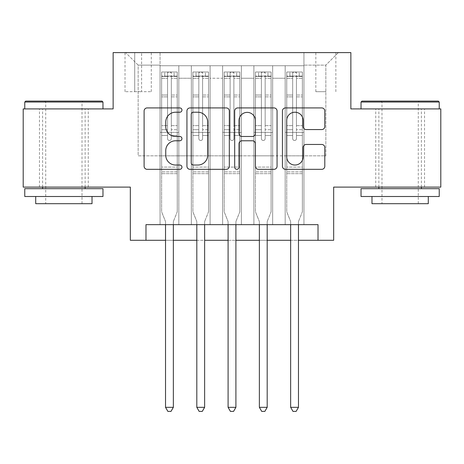 <?xml version="1.0" encoding="UTF-8"?>
<svg xmlns="http://www.w3.org/2000/svg" width="464" height="464" viewBox="0 0 464 464"><rect width="100%" height="100%" fill="white"/><g stroke="black" fill="none" stroke-linecap="round" stroke-linejoin="round"><path stroke-width="0.35" stroke-dasharray="2.32 1.74" d="M181.952 110.072A2.152 2.152 0 0 0 179.8 107.921L147.181 107.921A3.068 3.068 0 0 0 144.107 110.995L144.107 166.263A3.068 3.068 0 0 0 147.181 169.331L179.8 169.331A2.152 2.152 0 0 0 181.952 167.179A2.152 2.152 0 0 0 179.8 165.033L175.583 165.033A9.825 9.825 0 0 1 165.758 155.208L165.758 150.603A9.825 9.825 0 0 1 175.583 140.778L179.8 140.778A2.152 2.152 0 0 0 181.952 138.626A2.152 2.152 0 0 0 179.8 136.48L175.583 136.48A9.825 9.825 0 0 1 165.758 126.655L165.758 122.044A9.825 9.825 0 0 1 175.583 112.218L179.8 112.218A2.152 2.152 0 0 0 181.952 110.072M400.136 108.912L361.033 108.912L400.136 108.912M400.136 187.114L424.537 187.114L400.136 187.114M63.864 108.912L102.967 108.912L63.864 108.912M63.864 187.114L88.264 187.114L63.864 187.114M325.844 52.606L315.833 52.606L325.844 52.606M325.844 91.704L315.833 91.704L325.844 91.704M440.8 108.912L440.8 187.114L333.662 187.114L333.662 240.288L130.338 240.288L130.338 187.114L23.2 187.114L23.2 108.912L113.135 108.912L113.135 52.606L350.865 52.606L350.865 108.912L440.8 108.912M303.943 224.651L303.943 65.743L160.057 65.743L160.057 224.651L178.82 224.651L160.057 224.651L178.82 224.651L160.057 224.651L160.057 65.743L178.82 65.743L178.82 224.651L178.82 65.743L178.82 155.829L191.336 155.829L178.82 155.829L178.82 65.743L160.057 65.743L303.943 65.743L303.943 224.651L285.18 224.651L285.18 65.743L253.895 65.743L253.895 224.651L253.895 65.743L272.664 65.743L272.664 224.651L272.664 65.743L272.664 155.829L272.664 65.743L285.18 65.743L285.18 224.651L303.943 224.651L285.18 224.651L303.943 224.651L303.943 65.117L303.943 155.829L325.844 155.829L325.844 65.117L303.943 65.117L325.844 65.117L325.844 155.829L303.943 155.829L303.943 132.368L303.943 224.651M253.895 224.651L272.664 224.651L253.895 224.651L272.664 224.651L253.895 224.651L253.895 132.368L253.895 155.829L241.384 155.829L241.384 78.254L241.384 155.829L253.895 155.829L253.895 78.254L253.895 155.829L285.18 155.829L272.664 155.829L272.664 132.368L272.664 155.829L253.895 155.829L253.895 132.368L272.664 132.368L272.664 224.651L272.664 132.368L253.895 132.368L253.895 224.651M241.384 224.651L241.384 65.743L222.616 65.743L222.616 224.651L222.616 65.743L241.384 65.743L241.384 224.651L222.616 224.651L241.384 224.651L222.616 224.651L241.384 224.651L241.384 132.368L241.384 224.651M210.105 224.651L210.105 65.743L191.336 65.743L191.336 224.651L191.336 65.743L210.105 65.743L210.105 224.651L191.336 224.651L210.105 224.651L191.336 224.651L210.105 224.651L210.105 132.368L210.105 224.651M285.18 78.254L285.18 155.829L285.18 65.743L285.18 78.254L272.664 78.254L285.18 78.254M210.105 78.254L210.105 155.829L210.105 65.743L210.105 78.254L222.616 78.254L222.616 155.829L210.105 155.829L222.616 155.829L222.616 65.743L210.105 65.743L222.616 65.743L222.616 78.254L210.105 78.254M145.98 240.288L145.98 224.651L145.98 240.288L145.98 224.651L318.02 224.651L145.98 224.651L318.02 224.651L318.02 240.288M134.717 52.606L125.019 52.606L134.717 52.606L134.717 91.704L125.019 91.704L141.595 91.704L134.717 91.704L134.717 52.606M141.595 52.606L151.293 52.606L141.595 52.606L141.595 91.704L151.293 91.704L141.595 91.704L141.595 52.606M303.943 52.606L160.057 52.606L338.355 52.606L303.943 52.606L303.943 65.743L303.943 52.606M160.057 52.606L125.645 52.606L160.057 52.606L160.057 155.829L138.156 155.829L138.156 65.117L160.057 65.117L138.156 65.117L125.645 52.606L138.156 65.117L138.156 155.829L160.057 155.829L160.057 52.606M191.336 78.254L191.336 155.829L191.336 65.743L178.82 65.743L191.336 65.743L191.336 78.254L178.82 78.254L191.336 78.254M253.895 65.743L241.384 65.743L241.384 78.254L241.384 65.743L253.895 65.743L253.895 78.254L253.895 65.743M165.526 240.288L173.35 240.288M196.811 240.288L204.63 240.288M228.091 240.288L235.909 240.288M259.37 240.288L267.189 240.288M290.65 240.288L298.474 240.288M222.616 155.829L241.384 155.829L222.616 155.829L222.616 132.368L222.616 155.829M191.336 155.829L210.105 155.829L210.105 132.368L210.105 155.829L191.336 155.829L191.336 132.368L210.105 132.368L191.336 132.368L191.336 224.651L191.336 155.829M160.057 155.829L178.82 155.829L178.82 132.368L178.82 224.651L178.82 132.368L178.82 155.829L160.057 155.829L160.057 132.368L178.82 132.368L160.057 132.368L160.057 224.651L160.057 155.829M285.18 155.829L303.943 155.829L285.18 155.829L285.18 132.368L285.18 155.829M160.057 132.368L178.82 132.368L160.057 132.368M191.336 132.368L210.105 132.368L191.336 132.368M222.616 132.368L241.384 132.368L222.616 132.368L222.616 224.651L222.616 132.368L241.384 132.368L222.616 132.368M253.895 132.368L272.664 132.368L253.895 132.368M285.18 132.368L303.943 132.368L285.18 132.368L285.18 224.651L285.18 132.368L303.943 132.368L285.18 132.368M338.355 52.606L325.844 65.117L338.355 52.606M229.315 166.263L229.315 110.995A3.068 3.068 0 0 0 226.241 107.921L190.014 107.921A3.068 3.068 0 0 0 186.94 110.995L186.94 166.263A3.068 3.068 0 0 0 190.014 169.331L226.241 169.331A3.068 3.068 0 0 0 229.315 166.263M193.389 112.218A2.152 2.152 0 0 0 191.238 114.37L191.238 162.881A2.152 2.152 0 0 0 193.389 165.033L197.844 165.033A9.825 9.825 0 0 0 207.669 155.208L207.669 122.044A9.825 9.825 0 0 0 197.844 112.218L193.389 112.218M237.759 107.921L273.986 107.921A3.068 3.068 0 0 1 277.06 110.995L277.06 166.263A3.068 3.068 0 0 1 273.986 169.331L258.483 169.331A3.068 3.068 0 0 1 255.415 166.263L255.415 143.846A3.068 3.068 0 0 0 252.341 140.778L242.057 140.778A3.068 3.068 0 0 0 238.983 143.846L238.983 167.179A2.152 2.152 0 0 1 236.837 169.331A2.152 2.152 0 0 1 234.685 167.179L234.685 110.995A3.068 3.068 0 0 1 237.759 107.921M255.415 120.588A8.213 8.213 0 0 0 247.196 112.375A8.213 8.213 0 0 0 238.983 120.588L238.983 133.406A3.068 3.068 0 0 0 242.057 136.48L252.341 136.48A3.068 3.068 0 0 0 255.415 133.406L255.415 120.588M306.228 129.566L321.732 129.566A3.068 3.068 0 0 0 324.806 126.498L324.806 110.995A3.068 3.068 0 0 0 321.732 107.921L285.505 107.921A3.068 3.068 0 0 0 282.431 110.995L282.431 166.263A3.068 3.068 0 0 0 285.505 169.331L321.732 169.331A3.068 3.068 0 0 0 324.806 166.263L324.806 147.529A3.068 3.068 0 0 0 321.732 144.461L306.228 144.461A3.068 3.068 0 0 0 303.154 147.529L303.154 156.82A8.213 8.213 0 0 1 294.942 165.033A8.213 8.213 0 0 1 286.729 156.82L286.729 120.437A8.213 8.213 0 0 1 294.942 112.218A8.213 8.213 0 0 1 303.154 120.437L303.154 126.498A3.068 3.068 0 0 0 306.228 129.566M167.562 138.626A1.879 1.879 0 0 0 169.435 140.505A1.879 1.879 0 0 1 167.562 138.626L167.562 135.488L167.562 138.626A1.879 1.879 0 0 0 169.435 140.505A1.879 1.879 0 0 0 171.315 138.626A1.879 1.879 0 0 1 169.435 140.505A1.879 1.879 0 0 0 171.315 138.626L171.315 135.488L171.315 138.626A1.879 1.879 0 0 1 169.435 140.505A1.879 1.879 0 0 1 167.562 138.626L167.562 129.705L167.562 138.626M165.526 224.651L165.526 222.146A3.126 3.126 0 0 0 165.3 220.98A3.126 3.126 0 0 1 165.526 222.146A3.126 3.126 0 0 0 165.3 220.98L161.617 211.822L165.3 220.98L161.617 211.822L161.617 135.488L161.617 167.092L161.617 135.488L167.562 135.488L161.617 135.488L167.562 135.488L161.617 135.488L161.617 125.64L167.562 125.64L161.617 125.64L161.617 96.854L167.562 96.854L161.617 96.854L161.617 78.393L167.562 78.393L161.617 78.393L161.617 76.067L161.617 135.488L161.617 129.705L167.562 129.705L161.617 129.705L161.617 95.027L167.562 95.027L167.562 129.705L167.562 95.027L161.617 95.027L161.617 76.566L167.562 76.566L167.562 95.027L167.562 72.384L167.562 76.885L167.562 72.384L171.315 72.384L171.315 76.885C170.068 75.8 168.815 75.8 167.562 76.885L167.562 135.488L167.562 76.885C168.809 75.8 170.062 75.8 171.315 76.885L171.315 135.488L171.315 72.384L167.562 72.384L167.562 76.566L161.617 76.566L161.617 72.001L164.743 71.995L164.743 76.067L161.617 76.067L161.617 72.001L161.617 76.067L174.128 76.067L164.743 76.067L164.743 71.995L177.178 71.995L174.128 71.995L174.128 76.067L177.26 76.067L177.26 72.001L161.617 72.001L161.617 211.822L161.617 167.092L161.617 211.822L165.3 220.98A3.126 3.126 0 0 1 165.526 222.146L165.526 407.328L173.35 407.328L173.35 222.146A3.126 3.126 0 0 1 173.577 220.98L177.26 211.822L177.26 173.664L177.26 211.822L173.577 220.98A3.126 3.126 0 0 0 173.35 222.146A3.126 3.126 0 0 1 173.577 220.98A3.126 3.126 0 0 0 173.35 222.146L173.35 224.651M177.26 76.067L177.26 173.664L161.617 173.664L177.26 173.664L177.26 167.092L161.617 167.092L177.26 167.092L177.26 135.488L177.26 211.822L177.26 135.488L171.315 135.488L171.315 125.64L171.315 138.626L171.315 135.488L177.26 135.488L171.315 135.488L177.26 135.488L177.26 125.64L171.315 125.64L171.315 96.854L171.315 125.64L177.26 125.64L177.26 96.854L171.315 96.854L171.315 78.393L171.315 96.854L177.26 96.854L177.26 78.393L171.315 78.393L177.26 78.393L177.26 76.067L161.698 76.067L177.178 76.067L174.128 76.067L174.128 71.995L177.26 72.001L177.26 129.705L171.315 129.705L177.26 129.705L177.26 95.027L171.315 95.027L177.26 95.027L177.26 76.566L171.315 76.566L177.26 76.566L177.26 72.001L177.26 76.067M173.35 407.328L165.526 407.328L165.526 222.146L165.526 407.328L167.875 411.394L171.001 411.394L167.875 411.394L165.526 407.328L167.875 411.394L171.001 411.394L173.35 407.328L173.35 222.146L173.35 407.328L171.001 411.394L173.35 407.328L165.526 407.328M102.028 101.088L25.7 101.088M24.766 102.028L102.967 102.028M24.766 196.498L102.967 196.498M24.766 188.674L102.967 188.674M35.711 203.69L92.017 203.69M63.864 102.028L45.721 102.028L63.864 102.028M438.3 101.088L361.972 101.088M361.033 102.028L439.234 102.028M361.033 196.498L439.234 196.498M361.033 188.674L439.234 188.674M371.983 203.69L428.289 203.69M400.136 102.028L381.994 102.028L400.136 102.028M198.841 138.626A1.879 1.879 0 0 0 200.721 140.505A1.879 1.879 0 0 1 198.841 138.626L198.841 135.488L198.841 138.626A1.879 1.879 0 0 0 200.721 140.505A1.879 1.879 0 0 0 202.594 138.626A1.879 1.879 0 0 1 200.721 140.505A1.879 1.879 0 0 0 202.594 138.626L202.594 135.488L202.594 138.626A1.879 1.879 0 0 1 200.721 140.505A1.879 1.879 0 0 1 198.841 138.626L198.841 129.705L198.841 138.626M196.811 224.651L196.811 222.146A3.126 3.126 0 0 0 196.585 220.98A3.126 3.126 0 0 1 196.811 222.146A3.126 3.126 0 0 0 196.585 220.98L192.896 211.822L196.585 220.98L192.896 211.822L192.896 135.488L192.896 167.092L192.896 135.488L198.841 135.488L192.896 135.488L198.841 135.488L192.896 135.488L192.896 125.64L198.841 125.64L192.896 125.64L192.896 96.854L198.841 96.854L192.896 96.854L192.896 78.393L198.841 78.393L192.896 78.393L192.896 76.067L192.896 135.488L192.896 129.705L198.841 129.705L192.896 129.705L192.896 95.027L198.841 95.027L198.841 129.705L198.841 95.027L192.896 95.027L192.896 76.566L198.841 76.566L198.841 95.027L198.841 72.384L198.841 76.885L198.841 72.384L202.594 72.384L202.594 76.885C201.347 75.8 200.094 75.8 198.841 76.885L198.841 135.488L198.841 76.885C200.088 75.8 201.341 75.8 202.594 76.885L202.594 135.488L202.594 72.384L198.841 72.384L198.841 76.566L192.896 76.566L192.896 72.001L196.028 71.995L196.028 76.067L192.896 76.067L192.896 72.001L192.896 76.067L205.413 76.067L196.028 76.067L196.028 71.995L208.464 71.995L205.413 71.995L205.413 76.067L208.539 76.067L208.539 72.001L192.896 72.001L192.896 211.822L192.896 167.092L192.896 211.822L196.585 220.98A3.126 3.126 0 0 1 196.811 222.146L196.811 407.328L204.63 407.328L204.63 222.146A3.126 3.126 0 0 1 204.856 220.98L208.539 211.822L208.539 173.664L208.539 211.822L204.856 220.98A3.126 3.126 0 0 0 204.63 222.146A3.126 3.126 0 0 1 204.856 220.98A3.126 3.126 0 0 0 204.63 222.146L204.63 224.651M208.539 76.067L208.539 173.664L192.896 173.664L208.539 173.664L208.539 167.092L192.896 167.092L208.539 167.092L208.539 135.488L208.539 211.822L208.539 135.488L202.594 135.488L202.594 125.64L202.594 138.626L202.594 135.488L208.539 135.488L202.594 135.488L208.539 135.488L208.539 125.64L202.594 125.64L202.594 96.854L202.594 125.64L208.539 125.64L208.539 96.854L202.594 96.854L202.594 78.393L202.594 96.854L208.539 96.854L208.539 78.393L202.594 78.393L208.539 78.393L208.539 76.067L192.978 76.067L208.464 76.067L205.413 76.067L205.413 71.995L208.539 72.001L208.539 129.705L202.594 129.705L208.539 129.705L208.539 95.027L202.594 95.027L208.539 95.027L208.539 76.566L202.594 76.566L208.539 76.566L208.539 72.001L208.539 76.067M204.63 407.328L196.811 407.328L196.811 222.146L196.811 407.328L199.155 411.394L202.281 411.394L199.155 411.394L196.811 407.328L199.155 411.394L202.281 411.394L204.63 407.328L204.63 222.146L204.63 407.328L202.281 411.394L204.63 407.328L196.811 407.328M230.121 138.626A1.879 1.879 0 0 0 232 140.505A1.879 1.879 0 0 1 230.121 138.626L230.121 135.488L230.121 138.626A1.879 1.879 0 0 0 232 140.505A1.879 1.879 0 0 0 233.879 138.626A1.879 1.879 0 0 1 232 140.505A1.879 1.879 0 0 0 233.879 138.626L233.879 135.488L233.879 138.626A1.879 1.879 0 0 1 232 140.505A1.879 1.879 0 0 1 230.121 138.626L230.121 129.705L230.121 138.626M228.091 224.651L228.091 222.146A3.126 3.126 0 0 0 227.865 220.98A3.126 3.126 0 0 1 228.091 222.146A3.126 3.126 0 0 0 227.865 220.98L224.182 211.822L227.865 220.98L224.182 211.822L224.182 135.488L224.182 167.092L224.182 135.488L230.121 135.488L224.182 135.488L230.121 135.488L224.182 135.488L224.182 125.64L230.121 125.64L224.182 125.64L224.182 96.854L230.121 96.854L224.182 96.854L224.182 78.393L230.121 78.393L224.182 78.393L224.182 76.067L224.182 135.488L224.182 129.705L230.121 129.705L224.182 129.705L224.182 95.027L230.121 95.027L230.121 129.705L230.121 95.027L224.182 95.027L224.182 76.566L230.121 76.566L230.121 95.027L230.121 72.384L230.121 76.885L230.121 72.384L233.879 72.384L233.879 76.885C232.626 75.8 231.379 75.8 230.121 76.885L230.121 135.488L230.121 76.885C231.374 75.8 232.621 75.8 233.879 76.885L233.879 135.488L233.879 72.384L230.121 72.384L230.121 76.566L224.182 76.566L224.182 72.001L227.308 71.995L227.308 76.067L224.182 76.067L224.182 72.001L224.182 76.067L236.692 76.067L227.308 76.067L227.308 71.995L239.743 71.995L236.692 71.995L236.692 76.067L239.818 76.067L239.818 72.001L224.182 72.001L224.182 211.822L224.182 167.092L224.182 211.822L227.865 220.98A3.126 3.126 0 0 1 228.091 222.146L228.091 407.328L235.909 407.328L235.909 222.146A3.126 3.126 0 0 1 236.135 220.98L239.818 211.822L239.818 173.664L239.818 211.822L236.135 220.98A3.126 3.126 0 0 0 235.909 222.146A3.126 3.126 0 0 1 236.135 220.98A3.126 3.126 0 0 0 235.909 222.146L235.909 224.651M239.818 76.067L239.818 173.664L224.182 173.664L239.818 173.664L239.818 167.092L224.182 167.092L239.818 167.092L239.818 135.488L239.818 211.822L239.818 135.488L233.879 135.488L233.879 125.64L233.879 138.626L233.879 135.488L239.818 135.488L233.879 135.488L239.818 135.488L239.818 125.64L233.879 125.64L233.879 96.854L233.879 125.64L239.818 125.64L239.818 96.854L233.879 96.854L233.879 78.393L233.879 96.854L239.818 96.854L239.818 78.393L233.879 78.393L239.818 78.393L239.818 76.067L224.257 76.067L239.743 76.067L236.692 76.067L236.692 71.995L239.818 72.001L239.818 129.705L233.879 129.705L239.818 129.705L239.818 95.027L233.879 95.027L239.818 95.027L239.818 76.566L233.879 76.566L239.818 76.566L239.818 72.001L239.818 76.067M235.909 407.328L228.091 407.328L228.091 222.146L228.091 407.328L230.434 411.394L233.566 411.394L230.434 411.394L228.091 407.328L230.434 411.394L233.566 411.394L235.909 407.328L235.909 222.146L235.909 407.328L233.566 411.394L235.909 407.328L228.091 407.328M261.406 138.626A1.879 1.879 0 0 0 263.279 140.505A1.879 1.879 0 0 1 261.406 138.626L261.406 135.488L261.406 138.626A1.879 1.879 0 0 0 263.279 140.505A1.879 1.879 0 0 0 265.159 138.626A1.879 1.879 0 0 1 263.279 140.505A1.879 1.879 0 0 0 265.159 138.626L265.159 135.488L265.159 138.626A1.879 1.879 0 0 1 263.279 140.505A1.879 1.879 0 0 1 261.406 138.626L261.406 129.705L261.406 138.626M259.37 224.651L259.37 222.146A3.126 3.126 0 0 0 259.144 220.98A3.126 3.126 0 0 1 259.37 222.146A3.126 3.126 0 0 0 259.144 220.98L255.461 211.822L259.144 220.98L255.461 211.822L255.461 135.488L255.461 167.092L255.461 135.488L261.406 135.488L255.461 135.488L261.406 135.488L255.461 135.488L255.461 125.64L261.406 125.64L255.461 125.64L255.461 96.854L261.406 96.854L255.461 96.854L255.461 78.393L261.406 78.393L255.461 78.393L255.461 76.067L255.461 135.488L255.461 129.705L261.406 129.705L255.461 129.705L255.461 95.027L261.406 95.027L261.406 129.705L261.406 95.027L255.461 95.027L255.461 76.566L261.406 76.566L261.406 95.027L261.406 72.384L261.406 76.885L261.406 72.384L265.159 72.384L265.159 76.885C263.912 75.8 262.659 75.8 261.406 76.885L261.406 135.488L261.406 76.885C262.653 75.8 263.906 75.8 265.159 76.885L265.159 135.488L265.159 72.384L261.406 72.384L261.406 76.566L255.461 76.566L255.461 72.001L258.587 71.995L258.587 76.067L255.461 76.067L255.461 72.001L255.461 76.067L267.972 76.067L258.587 76.067L258.587 71.995L271.022 71.995L267.972 71.995L267.972 76.067L271.104 76.067L271.104 72.001L255.461 72.001L255.461 211.822L255.461 167.092L255.461 211.822L259.144 220.98A3.126 3.126 0 0 1 259.37 222.146L259.37 407.328L267.189 407.328L267.189 222.146A3.126 3.126 0 0 1 267.415 220.98L271.104 211.822L271.104 173.664L271.104 211.822L267.415 220.98A3.126 3.126 0 0 0 267.189 222.146A3.126 3.126 0 0 1 267.415 220.98A3.126 3.126 0 0 0 267.189 222.146L267.189 224.651M271.104 76.067L271.104 173.664L255.461 173.664L271.104 173.664L271.104 167.092L255.461 167.092L271.104 167.092L271.104 135.488L271.104 211.822L271.104 135.488L265.159 135.488L265.159 125.64L265.159 138.626L265.159 135.488L271.104 135.488L265.159 135.488L271.104 135.488L271.104 125.64L265.159 125.64L265.159 96.854L265.159 125.64L271.104 125.64L271.104 96.854L265.159 96.854L265.159 78.393L265.159 96.854L271.104 96.854L271.104 78.393L265.159 78.393L271.104 78.393L271.104 76.067L255.536 76.067L271.022 76.067L267.972 76.067L267.972 71.995L271.104 72.001L271.104 129.705L265.159 129.705L271.104 129.705L271.104 95.027L265.159 95.027L271.104 95.027L271.104 76.566L265.159 76.566L271.104 76.566L271.104 72.001L271.104 76.067M267.189 407.328L259.37 407.328L259.37 222.146L259.37 407.328L261.719 411.394L264.845 411.394L261.719 411.394L259.37 407.328L261.719 411.394L264.845 411.394L267.189 407.328L267.189 222.146L267.189 407.328L264.845 411.394L267.189 407.328L259.37 407.328M292.685 138.626A1.879 1.879 0 0 0 294.565 140.505A1.879 1.879 0 0 1 292.685 138.626L292.685 135.488L292.685 138.626A1.879 1.879 0 0 0 294.565 140.505A1.879 1.879 0 0 0 296.438 138.626A1.879 1.879 0 0 1 294.565 140.505A1.879 1.879 0 0 0 296.438 138.626L296.438 135.488L296.438 138.626A1.879 1.879 0 0 1 294.565 140.505A1.879 1.879 0 0 1 292.685 138.626L292.685 129.705L292.685 138.626M290.65 224.651L290.65 222.146A3.126 3.126 0 0 0 290.423 220.98A3.126 3.126 0 0 1 290.65 222.146A3.126 3.126 0 0 0 290.423 220.98L286.74 211.822L290.423 220.98L286.74 211.822L286.74 135.488L286.74 167.092L286.74 135.488L292.685 135.488L286.74 135.488L292.685 135.488L286.74 135.488L286.74 125.64L292.685 125.64L286.74 125.64L286.74 96.854L292.685 96.854L286.74 96.854L286.74 78.393L292.685 78.393L286.74 78.393L286.74 76.067L286.74 135.488L286.74 129.705L292.685 129.705L286.74 129.705L286.74 95.027L292.685 95.027L292.685 129.705L292.685 95.027L286.74 95.027L286.74 76.566L292.685 76.566L292.685 95.027L292.685 72.384L292.685 76.885L292.685 72.384L296.438 72.384L296.438 76.885C295.191 75.8 293.938 75.8 292.685 76.885L292.685 135.488L292.685 76.885C293.932 75.8 295.185 75.8 296.438 76.885L296.438 135.488L296.438 72.384L292.685 72.384L292.685 76.566L286.74 76.566L286.74 72.001L289.872 71.995L289.872 76.067L286.74 76.067L286.74 72.001L286.74 76.067L299.257 76.067L289.872 76.067L289.872 71.995L302.302 71.995L299.257 71.995L299.257 76.067L302.383 76.067L302.383 72.001L286.74 72.001L286.74 211.822L286.74 167.092L286.74 211.822L290.423 220.98A3.126 3.126 0 0 1 290.65 222.146L290.65 407.328L298.474 407.328L298.474 222.146A3.126 3.126 0 0 1 298.7 220.98L302.383 211.822L302.383 173.664L302.383 211.822L298.7 220.98A3.126 3.126 0 0 0 298.474 222.146A3.126 3.126 0 0 1 298.7 220.98A3.126 3.126 0 0 0 298.474 222.146L298.474 224.651M302.383 76.067L302.383 173.664L286.74 173.664L302.383 173.664L302.383 167.092L286.74 167.092L302.383 167.092L302.383 135.488L302.383 211.822L302.383 135.488L296.438 135.488L296.438 125.64L296.438 138.626L296.438 135.488L302.383 135.488L296.438 135.488L302.383 135.488L302.383 125.64L296.438 125.64L296.438 96.854L296.438 125.64L302.383 125.64L302.383 96.854L296.438 96.854L296.438 78.393L296.438 96.854L302.383 96.854L302.383 78.393L296.438 78.393L302.383 78.393L302.383 76.067L286.822 76.067L302.302 76.067L299.257 76.067L299.257 71.995L302.383 72.001L302.383 129.705L296.438 129.705L302.383 129.705L302.383 95.027L296.438 95.027L302.383 95.027L302.383 76.566L296.438 76.566L302.383 76.566L302.383 72.001L302.383 76.067M298.474 407.328L290.65 407.328L290.65 222.146L290.65 407.328L292.999 411.394L296.125 411.394L292.999 411.394L290.65 407.328L292.999 411.394L296.125 411.394L298.474 407.328L298.474 222.146L298.474 407.328L296.125 411.394L298.474 407.328L290.65 407.328M253.895 78.254L241.384 78.254L253.895 78.254M177.26 171.9L161.617 171.9L177.26 171.9M208.539 171.9L192.896 171.9L208.539 171.9M239.818 171.9L224.182 171.9L239.818 171.9M271.104 171.9L255.461 171.9L271.104 171.9M302.383 171.9L286.74 171.9L302.383 171.9M375.736 187.114L375.736 108.912M39.463 187.114L39.463 108.912M315.833 91.704L315.833 52.606M125.019 91.704L125.019 52.606M151.293 91.704L151.293 52.606M335.855 91.704L335.855 52.606M88.264 187.114L88.264 108.912M424.537 187.114L424.537 108.912M82.006 203.69L82.006 102.028L82.946 101.088M42.595 187.114L42.595 108.912M85.138 187.114L85.138 108.912M44.782 101.088L45.721 102.028L45.721 203.69M418.279 203.69L418.279 102.028L419.218 101.088M378.862 187.114L378.862 108.912M421.405 187.114L421.405 108.912M381.054 101.088L381.994 102.028L381.994 203.69"/><path stroke-width="0.7" d="M181.952 110.072A2.152 2.152 0 0 0 179.8 107.921L147.181 107.921A3.068 3.068 0 0 0 144.107 110.995L144.107 166.263A3.068 3.068 0 0 0 147.181 169.331L179.8 169.331A2.152 2.152 0 0 0 181.952 167.179A2.152 2.152 0 0 0 179.8 165.033L175.583 165.033A9.825 9.825 0 0 1 165.758 155.208L165.758 150.603A9.825 9.825 0 0 1 175.583 140.778L179.8 140.778A2.152 2.152 0 0 0 181.952 138.626A2.152 2.152 0 0 0 179.8 136.48L175.583 136.48A9.825 9.825 0 0 1 165.758 126.655L165.758 122.044A9.825 9.825 0 0 1 175.583 112.218L179.8 112.218A2.152 2.152 0 0 0 181.952 110.072M321.732 129.566A3.068 3.068 0 0 0 324.806 126.498L324.806 110.995A3.068 3.068 0 0 0 321.732 107.921L285.505 107.921A3.068 3.068 0 0 0 282.431 110.995L282.431 166.263A3.068 3.068 0 0 0 285.505 169.331L321.732 169.331A3.068 3.068 0 0 0 324.806 166.263L324.806 147.529A3.068 3.068 0 0 0 321.732 144.461L306.228 144.461A3.068 3.068 0 0 0 303.154 147.529L303.154 156.82A8.213 8.213 0 0 1 294.942 165.033A8.213 8.213 0 0 1 286.729 156.82L286.729 120.437A8.213 8.213 0 0 1 294.942 112.218A8.213 8.213 0 0 1 303.154 120.437L303.154 126.498A3.068 3.068 0 0 0 306.228 129.566L321.732 129.566M145.98 240.288L145.98 224.651L318.02 224.651L318.02 240.288L333.662 240.288L333.662 187.114L440.8 187.114L440.8 108.912L350.865 108.912L350.865 52.606L113.135 52.606L113.135 108.912L23.2 108.912L23.2 187.114L130.338 187.114L130.338 240.288L165.526 240.288M229.315 110.995A3.068 3.068 0 0 0 226.241 107.921L190.014 107.921A3.068 3.068 0 0 0 186.94 110.995L186.94 166.263A3.068 3.068 0 0 0 190.014 169.331L226.241 169.331A3.068 3.068 0 0 0 229.315 166.263L229.315 110.995M237.759 107.921L273.986 107.921A3.068 3.068 0 0 1 277.06 110.995L277.06 166.263A3.068 3.068 0 0 1 273.986 169.331L258.483 169.331A3.068 3.068 0 0 1 255.415 166.263L255.415 143.846A3.068 3.068 0 0 0 252.341 140.778L242.057 140.778A3.068 3.068 0 0 0 238.983 143.846L238.983 167.179A2.152 2.152 0 0 1 236.837 169.331A2.152 2.152 0 0 1 234.685 167.179L234.685 110.995A3.068 3.068 0 0 1 237.759 107.921M173.35 240.288L196.811 240.288M204.63 240.288L228.091 240.288M235.909 240.288L259.37 240.288M267.189 240.288L290.65 240.288M298.474 240.288L318.02 240.288M193.389 112.218A2.152 2.152 0 0 0 191.238 114.37L191.238 162.881A2.152 2.152 0 0 0 193.389 165.033L197.844 165.033A9.825 9.825 0 0 0 207.669 155.208L207.669 122.044A9.825 9.825 0 0 0 197.844 112.218L193.389 112.218M255.415 120.588A8.213 8.213 0 0 0 247.196 112.375A8.213 8.213 0 0 0 238.983 120.588L238.983 133.406A3.068 3.068 0 0 0 242.057 136.48L252.341 136.48A3.068 3.068 0 0 0 255.415 133.406L255.415 120.588M173.35 224.651L173.35 407.328L165.526 407.328L165.526 224.651M173.35 407.328L171.001 411.394L167.875 411.394L165.526 407.328M25.7 101.088L102.028 101.088L102.967 102.028L24.766 102.028L25.7 101.088M63.864 196.498L24.766 196.498L24.766 188.674L102.967 188.674L102.967 196.498L63.864 196.498M92.017 196.498L92.017 203.69L35.711 203.69L35.711 196.498M361.972 101.088L438.3 101.088L439.234 102.028L361.033 102.028L361.972 101.088M400.136 196.498L361.033 196.498L361.033 188.674L439.234 188.674L439.234 196.498L400.136 196.498M428.289 196.498L428.289 203.69L371.983 203.69L371.983 196.498M204.63 224.651L204.63 407.328L196.811 407.328L196.811 224.651M204.63 407.328L202.281 411.394L199.155 411.394L196.811 407.328M235.909 224.651L235.909 407.328L228.091 407.328L228.091 224.651M235.909 407.328L233.566 411.394L230.434 411.394L228.091 407.328M267.189 224.651L267.189 407.328L259.37 407.328L259.37 224.651M267.189 407.328L264.845 411.394L261.719 411.394L259.37 407.328M298.474 224.651L298.474 407.328L290.65 407.328L290.65 224.651M298.474 407.328L296.125 411.394L292.999 411.394L290.65 407.328M24.766 108.912L24.766 102.028M42.595 188.674L42.595 187.114M85.138 188.674L85.138 187.114M102.967 108.912L102.967 102.028M361.033 108.912L361.033 102.028M378.862 188.674L378.862 187.114M421.405 188.674L421.405 187.114M439.234 108.912L439.234 102.028"/></g></svg>
